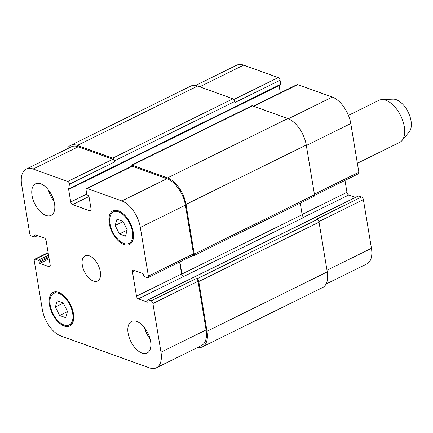 <?xml version="1.0" encoding="UTF-8"?>
<svg xmlns="http://www.w3.org/2000/svg" width="433" height="433" viewBox="0 0 433 433"><rect width="100%" height="100%" fill="white"/><g stroke="black" fill="none" stroke-linecap="round" stroke-linejoin="round"><path stroke-width="0.65" d="M348.441 115.378L378.945 100.321A23.442 12.671 63.7 0 1 381.89 99.59A23.442 12.671 63.7 0 1 385.835 100.267A23.442 12.671 63.7 0 1 402.003 118.669A23.442 12.671 63.7 0 1 402.068 140.465A23.442 12.671 63.7 0 1 399.697 142.36L357.36 163.257M381.89 99.59L393.094 99.146A18.754 10.138 63.7 0 1 396.249 99.682A18.754 10.138 63.7 0 1 409.185 114.409A18.754 10.138 63.7 0 1 409.239 131.843L402.068 140.465M54.022 201.323A17.58 9.504 63.7 0 1 48.464 190.06M45.903 215.423A17.58 9.504 63.7 0 1 33.076 199.7A17.58 9.504 63.7 0 1 35.506 183.852A17.58 9.504 63.7 0 1 51.808 195.413A17.58 9.504 63.7 0 1 51.067 215.385A17.58 9.504 63.7 0 1 45.903 215.423M141.97 353.074A17.58 9.504 63.7 0 1 129.137 337.35A17.58 9.504 63.7 0 1 131.567 321.502A17.58 9.504 63.7 0 1 147.869 333.064A17.58 9.504 63.7 0 1 147.133 353.03A17.58 9.504 63.7 0 1 141.97 353.074M150.089 338.969A17.58 9.504 63.7 0 1 144.53 327.705M119.4 233.961L115.151 225.496L116.959 219.212L123.015 221.387L127.264 229.858L125.456 236.142L119.4 233.961L127.188 230.118M115.151 225.496L123.107 221.572M59.624 315.495L55.37 307.029L57.178 300.74L63.234 302.921L67.483 311.392L65.675 317.676L59.624 315.495L67.407 311.652M55.37 307.029L63.326 303.1M123.827 243.481A17.58 9.504 -116.3 0 0 128.991 243.443A17.58 9.504 -116.3 0 0 129.727 223.471A17.58 9.504 -116.3 0 0 113.424 211.91A17.58 9.504 -116.3 0 0 110.994 227.758A17.58 9.504 -116.3 0 0 123.827 243.481M124 244.537A18.754 10.138 63.7 0 1 110.318 227.763A18.754 10.138 63.7 0 1 112.91 210.86A18.754 10.138 63.7 0 1 130.295 223.19A18.754 10.138 63.7 0 1 129.51 244.493A18.754 10.138 63.7 0 1 124 244.537M64.046 325.015A17.58 9.504 -116.3 0 0 69.21 324.972A17.58 9.504 -116.3 0 0 69.951 305.005A17.58 9.504 -116.3 0 0 53.649 293.444A17.58 9.504 -116.3 0 0 51.218 309.292A17.58 9.504 -116.3 0 0 64.046 325.015M64.219 326.071A18.754 10.138 63.7 0 1 50.537 309.297A18.754 10.138 63.7 0 1 53.129 292.394A18.754 10.138 63.7 0 1 70.519 304.724A18.754 10.138 63.7 0 1 69.729 326.027A18.754 10.138 63.7 0 1 64.219 326.071M60.777 335.927A23.442 12.671 63.7 0 1 42.304 309.46L34.245 260.774A2.344 1.267 63.7 0 1 34.705 259.21A2.344 1.267 63.7 0 1 35.392 259.205L38.245 260.233A0.936 0.509 63.7 0 1 38.981 261.288L39.154 262.344A0.936 0.509 -116.3 0 0 39.896 263.405L49.037 266.696A2.344 1.267 -116.3 0 0 49.725 266.69A2.344 1.267 -116.3 0 0 50.185 265.126L46.136 240.678A2.344 1.267 -116.3 0 0 44.29 238.031L35.149 234.74A0.936 0.509 -116.3 0 0 34.873 234.74A0.936 0.509 -116.3 0 0 34.689 235.368L34.862 236.423A0.936 0.509 63.7 0 1 34.678 237.046A0.936 0.509 63.7 0 1 34.402 237.046L31.555 236.023A2.344 1.267 63.7 0 1 29.709 233.376L21.65 184.691A23.442 12.671 63.7 0 1 26.261 169.07A23.442 12.671 63.7 0 1 33.146 169.011L67.759 181.476A2.344 1.267 63.7 0 1 69.61 184.122L70.27 188.128A0.936 0.509 63.7 0 1 70.086 188.756A0.936 0.509 63.7 0 1 69.81 188.756L69.064 188.485A0.936 0.509 -116.3 0 0 68.787 188.49A0.936 0.509 -116.3 0 0 68.603 189.113L70.731 201.967A2.344 1.267 -116.3 0 0 72.576 204.614L89.961 210.876A2.344 1.267 -116.3 0 0 90.649 210.871A2.344 1.267 -116.3 0 0 91.109 209.307L88.982 196.452A0.936 0.509 -116.3 0 0 88.245 195.391L87.493 195.121A0.936 0.509 63.7 0 1 86.757 194.065L86.091 190.06A2.344 1.267 63.7 0 1 86.551 188.496A2.344 1.267 63.7 0 1 87.244 188.49L121.857 200.955A23.442 12.671 63.7 0 1 140.33 227.428L148.389 276.113A2.344 1.267 63.7 0 1 147.929 277.672A2.344 1.267 63.7 0 1 147.242 277.677L144.395 276.655A0.936 0.509 63.7 0 1 143.653 275.594L143.48 274.544A0.936 0.509 -116.3 0 0 142.744 273.483L133.602 270.192A2.344 1.267 -116.3 0 0 132.915 270.197A2.344 1.267 -116.3 0 0 132.449 271.762L136.498 296.204A2.344 1.267 -116.3 0 0 138.349 298.851L147.485 302.147A0.936 0.509 -116.3 0 0 147.761 302.142A0.936 0.509 -116.3 0 0 147.945 301.52L147.772 300.464A0.936 0.509 63.7 0 1 147.956 299.842A0.936 0.509 63.7 0 1 148.232 299.836L151.079 300.865A2.344 1.267 63.7 0 1 152.925 303.511L160.989 352.191A23.442 12.671 63.7 0 1 156.378 367.817A23.442 12.671 63.7 0 1 149.493 367.871L60.777 335.927M93.414 281.087A14.067 7.599 63.7 0 1 83.147 268.509A14.067 7.599 63.7 0 1 85.095 255.833A14.067 7.599 63.7 0 1 98.134 265.077A14.067 7.599 63.7 0 1 97.544 281.055A14.067 7.599 63.7 0 1 93.414 281.087M195.521 85.517L236.716 65.183A23.442 12.671 63.7 0 1 243.6 65.129L278.213 77.594A2.344 1.267 63.7 0 1 280.064 80.24L280.725 84.246A0.936 0.509 63.7 0 1 280.541 84.868L70.086 188.756M279.112 85.572L280.319 92.851M253.37 106.155L297.006 84.614A2.344 1.267 63.7 0 1 297.698 84.608L332.311 97.073A23.442 12.671 63.7 0 1 350.784 123.54L358.843 172.226A2.344 1.267 63.7 0 1 358.383 173.79L314.526 195.44M344.982 180.404L346.952 192.322A2.344 1.267 -116.3 0 0 348.803 194.969L355.515 197.383M147.956 299.842L358.41 195.954A0.936 0.509 63.7 0 1 358.686 195.954L361.533 196.977A2.344 1.267 63.7 0 1 363.379 199.624L371.444 248.309A23.442 12.671 63.7 0 1 366.832 263.93L326.071 284.053M156.378 367.817L201.475 345.556A23.442 12.671 63.7 0 0 206.086 329.93L198.027 281.25A2.344 1.267 63.7 0 0 196.176 278.603L196.928 278.868A2.344 1.267 63.7 0 1 198.774 281.52L207.006 331.256A23.442 12.671 63.7 0 1 202.4 346.882L322.661 287.517A23.442 12.671 -116.3 0 0 327.267 271.892L319.034 222.156A2.344 1.267 -116.3 0 0 317.183 219.509L316.436 219.239L361.533 196.977M179.625 262.03L181.595 273.943A2.344 1.267 -116.3 0 0 183.446 276.595L304.004 217.339A2.344 1.267 63.7 0 1 302.158 214.692L300.242 203.131M193.778 255.681L314.039 196.322A2.344 1.267 -116.3 0 0 314.499 194.758L306.261 145.017A23.442 12.671 -116.3 0 0 287.788 118.55L252.423 105.814A2.344 1.267 -116.3 0 0 251.735 105.82L131.475 165.184A2.344 1.267 63.7 0 1 132.168 165.179L167.528 177.909A23.442 12.671 63.7 0 1 186.006 204.381L194.238 254.122A2.344 1.267 63.7 0 1 193.778 255.681A2.344 1.267 63.7 0 1 193.091 255.686L192.728 255.557M280.064 80.24L234.967 102.502L234.789 101.446A2.344 1.267 -116.3 0 0 232.943 98.8L197.578 86.064A23.442 12.671 -116.3 0 0 190.693 86.118L70.433 145.483A23.442 12.671 63.7 0 1 77.318 145.428L112.683 158.164A2.344 1.267 63.7 0 1 114.534 160.811L114.707 161.861L69.61 184.122M26.261 169.07L71.358 146.809A23.442 12.671 63.7 0 1 78.243 146.749L112.861 159.214A2.344 1.267 63.7 0 1 114.707 161.861M86.551 188.496L131.648 166.234A2.344 1.267 63.7 0 1 132.341 166.229L166.954 178.694A23.442 12.671 63.7 0 1 185.427 205.166L193.491 253.852A2.344 1.267 63.7 0 1 193.026 255.41L147.929 277.672M202.4 346.882A23.442 12.671 63.7 0 1 197.572 347.483M179.884 261.9L181.898 274.051A2.344 1.267 -116.3 0 0 183.744 276.698M130.993 166.564A2.344 1.267 63.7 0 1 131.475 165.184M67.018 148.947A23.442 12.671 63.7 0 1 70.433 145.483M199.662 86.817L243.6 65.129M233.863 99.487L278.213 77.594M253.76 106.296L297.698 84.608M288.356 118.766L332.311 97.073M306.342 145.483L350.784 123.54M314.401 194.168L358.843 172.226M302.115 214.454L346.952 192.322M303.739 217.214L348.803 194.969M318.888 221.588L363.379 199.624M326.996 270.246L371.444 248.309M48.16 252.904L35.392 259.205M50.147 266.143L49.037 266.696M78.243 146.749L33.146 169.011M112.861 159.214L67.759 181.476M86.757 194.06L70.731 201.967M88.992 196.512L72.576 204.614M91.071 210.324L89.961 210.876M132.341 166.229L87.244 188.49M166.954 178.694L121.857 200.955M185.427 205.166L140.33 227.428M193.491 253.852L148.389 276.113M134.771 270.614L132.449 271.762M181.595 273.943L136.498 296.204M183.446 276.595L138.349 298.851M198.027 281.25L152.925 303.511M196.176 278.603L151.079 300.865M206.086 329.93L160.989 352.191M49.145 258.837L39.896 263.405M39.154 262.344L48.924 257.521M38.981 261.288L48.75 256.466M38.245 260.233L48.534 255.151M207.006 331.256L327.267 271.892M198.774 281.52L319.034 222.156M196.928 278.868L317.183 219.509M148.232 299.836L358.686 195.954M147.485 302.147L147.934 301.925M181.898 274.051L302.158 214.692M194.238 254.122L314.499 194.758M186.006 204.381L306.261 145.017M167.528 177.909L287.788 118.55M132.168 165.179L252.423 105.814M68.603 189.113L69.529 188.653M70.27 188.128L280.725 84.246M114.534 160.811L234.789 101.446M112.683 158.164L232.943 98.8M77.318 145.428L197.578 86.064M34.862 236.423L36.951 235.39M34.689 235.368L35.62 234.908M116.591 210.351L113.424 211.91M132.152 241.879L128.991 243.443M56.81 291.885L53.649 293.444M72.371 323.413L69.21 324.972M48.112 252.596L34.705 259.21M34.678 237.046L37.579 235.617"/></g></svg>
